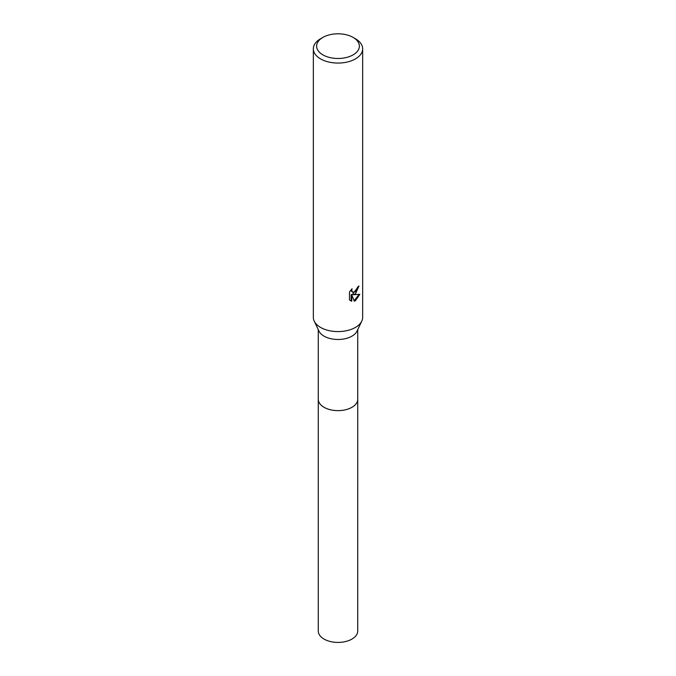 <?xml version="1.0" encoding="UTF-8"?>
<svg xmlns="http://www.w3.org/2000/svg" width="676" height="676" viewBox="0 0 676 676"><rect width="100%" height="100%" fill="white"/><g stroke="black" fill="none" stroke-linecap="round" stroke-linejoin="round"><path stroke-width="1.01" d="M357.731 398.916A19.739 11.399 180 0 1 357.739 399.246A19.731 11.391 180 0 1 351.951 407.298A19.731 11.391 180 0 1 330.446 409.766A19.731 11.391 180 0 1 318.269 399.246A19.739 11.399 180 0 1 318.269 398.916M357.731 399.017A19.739 11.391 180 0 1 351.959 407.307A19.739 11.391 180 0 1 330.26 409.732A19.739 11.391 180 0 1 318.269 399.017M353.117 37.417L355.441 38.76A24.666 14.238 180 0 1 362.666 48.824L362.666 317.348A24.666 14.238 180 0 1 361.778 321.125L357.029 331.113A19.731 11.391 180 0 1 351.951 336.149A19.731 11.391 180 0 1 318.971 331.113L314.222 321.125A24.666 14.238 180 0 1 313.334 317.348L313.334 48.824A24.666 14.238 180 0 1 320.559 38.76L322.883 37.417A21.378 12.345 180 0 1 353.117 37.417A21.378 12.345 180 0 1 353.117 54.866A21.378 12.345 180 0 1 322.883 54.866A21.378 12.345 180 0 1 322.883 37.417L320.559 38.76M361.778 321.125A24.666 14.238 180 0 1 355.441 327.421A24.666 14.238 180 0 1 314.222 321.125M349.475 291.981L352.069 288.77L351.714 290.342L352.669 292.235L355.441 291.719L357.224 288.872L357.486 287.224A24.666 14.238 0 0 0 358.981 285.973L355.441 293.849L353.075 294.744L359.835 294.313L355.441 300.702L354.283 301.192L351.723 294.812L351.723 301.251L349.475 299.924M362.666 48.824A24.666 14.238 180 0 1 355.441 58.897A24.666 14.238 180 0 1 328.561 61.981A24.666 14.238 180 0 1 313.334 48.824M349.467 299.924L349.467 291.981M358.348 286.54L352.492 294.406L353.075 294.744M352.669 292.235L351.376 291.136L351.131 289.75M350.244 300.583L351.131 300.904L351.131 294.466L351.723 294.812M354.097 300.719L359.057 294.491M351.131 300.904L351.723 301.251M318.261 399.246A19.739 11.399 180 0 0 324.041 407.307A19.739 11.399 180 0 0 345.554 409.774A19.739 11.399 180 0 0 357.739 399.246L357.731 631.029A19.731 11.391 180 0 1 345.554 641.549A19.731 11.391 180 0 1 324.049 639.082A19.731 11.391 180 0 1 318.269 631.029L318.269 329.626M357.731 399.246L357.731 329.626"/></g></svg>
